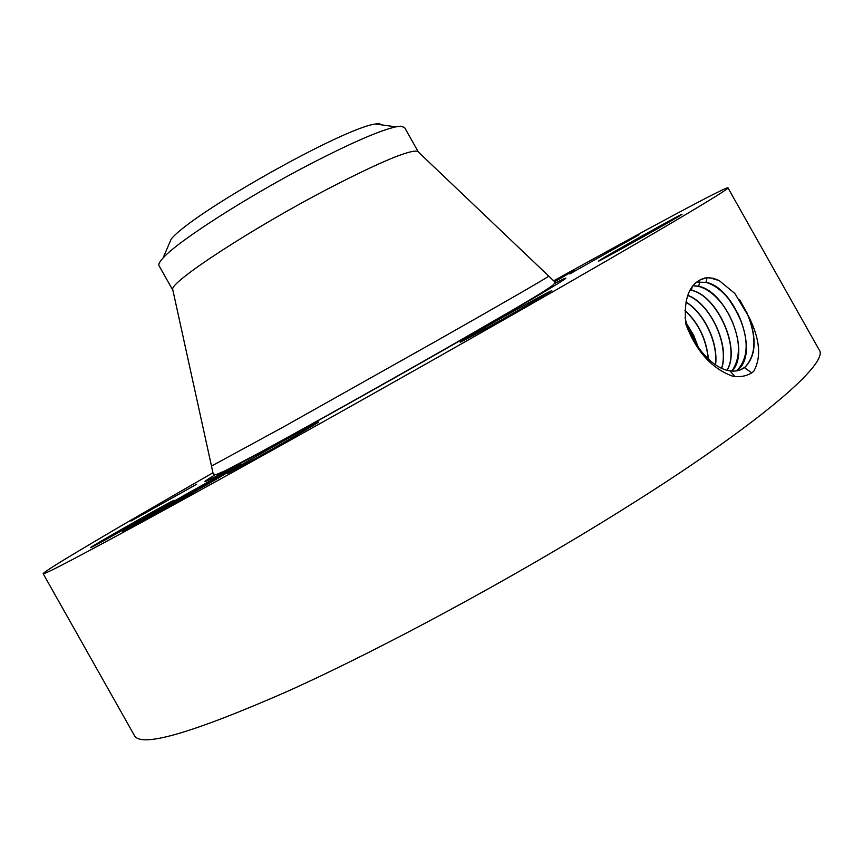 <?xml version="1.0" encoding="UTF-8"?>
<svg xmlns="http://www.w3.org/2000/svg" width="863" height="863" viewBox="0 0 863 863"><rect width="100%" height="100%" fill="white"/><g stroke="black" fill="none" stroke-linecap="round" stroke-linejoin="round"><path stroke-width="1.29" d="M553.755 280.755C647.876 228.652 726.107 186.473 727.951 187.821L819.138 349.795C830.012 362.568 759.257 424.531 620.4 511.047C514.175 577.401 381.845 648.847 287.228 691.479C191.92 733.216 141.003 747.919 134.455 735.589L43.15 573.69C42.945 571.403 119.558 526.344 212.881 472.827M727.951 187.821C731.673 187.886 652.536 234.995 510.508 315.966C401.802 377.962 270.626 451.522 180.033 501.349C89.245 551.144 43.614 575.254 43.15 573.69M706.43 277.681L699.72 280.097C688.038 286.689 683.464 301.565 686.009 324.715C696.517 351.716 712.158 368.911 732.935 376.279L735.168 376.538C741.705 377.002 747.272 375.729 751.867 372.73L753.658 371.424C761.565 357.347 759.99 339.202 748.922 316.98L734.888 293.506L719.213 280.594L713.388 278.264L706.43 277.681L709.602 277.616M554.219 281.176L574.531 270.151L554.672 281.791M173.603 500.486L174.153 500.292C177.368 499.375 94.153 546.603 90.831 547.574L90.572 547.638C88.716 547.789 167.53 503.053 173.603 500.486M130.96 521.058L196.699 484.219L130.96 521.058M639.019 234.822L569.763 273.949L639.019 234.822M680.249 215.502C668.976 222.622 596.02 263.301 598.48 261.111L600.896 259.504C613.938 251.435 683.216 212.805 682.05 214.272L680.249 215.502M523.409 307.476C494.51 323.97 459.138 343.345 460.195 342.136L489.353 324.887C517.25 308.976 552.342 289.72 551.835 290.648L523.409 307.476M248.08 462.59L227.055 473.69C225.739 473.711 268.231 449.245 296.548 433.636L318.674 421.921C320.745 421.446 277.152 446.581 248.08 462.59M219.299 477.509C183.819 498.221 120.281 533.582 122.568 531.392L146.225 517.088C181.974 496.301 241.392 463.215 240.421 464.682L219.299 477.509M719.213 280.594L709.364 277.703L704.801 278.005L700.713 279.504M740.519 369.796L744.985 367.12C756.204 355.114 756.862 337.002 746.948 312.794M739.526 299.601L746.732 312.557L750.217 321.155M685.103 317.692C689.947 342.417 711.813 368.728 729.904 370.842C735.524 371.651 740.357 370.583 744.424 367.627L745.168 367.045C755.675 356.225 756.927 339.537 748.922 316.98M736.517 370.885L737.39 370.216C760.53 353.582 735.093 287.627 706.063 282.277L696.484 282.266M736.419 370.896L737.207 370.292C748.847 357.552 749.116 338.706 738.027 313.744L728.922 299.299C721.533 290.162 713.852 284.52 705.891 282.374L696.398 282.33M379.871 123.474L375.481 124.013C343.798 127.681 190.712 213.948 171.165 239.137L163.031 258.037C159.569 261.78 158.242 264.358 159.04 265.761L172.902 290.335M418.372 152.028L417.595 151.295C409.774 149.515 379.914 162.017 328.016 188.814C251.575 228.63 170.27 281.899 172.676 289.299L172.816 290.205M418.296 151.888L404.531 127.433L400.659 126.203L395.858 126.85C380.421 130.281 352.859 142.158 313.193 162.503C248.922 195.567 177.39 241.457 163.031 258.037M153.603 513.086L135.189 524.229C133.495 525.901 183.183 498.242 211.165 481.921L228.015 471.683C228.889 470.475 181.759 496.71 153.603 513.086M219.871 475.61L225.567 472.449L219.871 475.61M212.902 480.971L218.868 477.66L212.902 480.971M231.748 469.612L237.595 466.365L231.748 469.612M137.249 523.614L143.118 520.346L137.249 523.614M173.161 503.69L179.137 500.367L173.161 503.69M152.017 513.949L146.408 517.077L152.017 513.949M189.849 492.341L184.251 495.459L189.849 492.341M131.618 526.16L125.89 529.343L131.618 526.16M731.921 371.068C741.5 356.689 740.508 337.821 728.944 314.477L723.323 305.588C715.535 295.146 707.282 288.738 698.577 286.376L693.032 285.761M732.029 371.068C751.252 351.414 726.02 291.306 698.739 286.289L693.108 285.675M733.377 305.524L741.705 322.341M195.092 490.087L156.268 512.126L195.092 490.087M194.66 490.378L186.872 494.801L194.66 490.378M187.821 494.186L155.631 512.536L187.81 494.143M213.797 479.936L170.928 504.175L213.797 479.936M212.719 480.594L204.693 485.157L212.719 480.594M192.924 491.932L201.651 486.851L192.924 491.932M189.331 493.776L169.687 504.92L189.331 493.776M726.991 370.227C740.939 347.422 716.301 294.995 691.317 290.356L690.141 290.108M727.11 370.259C741.177 347.509 716.517 294.898 691.479 290.27L690.206 289.99M727.628 312.158L732.838 322.665M721.684 368.307C730.044 345.038 709.764 303.01 687.789 295.329M721.554 368.242C729.451 344.542 710.12 303.776 687.746 295.47M715.589 364.876C718.415 342.395 704.219 313.053 685.966 301.931M715.438 364.769C718.156 342.341 704.068 313.258 685.934 302.104M698.124 347.174L686.862 324.337M698.458 347.649L693.582 335.135L686.7 323.798M708.415 359.148C706.473 339.375 698.663 323.096 684.974 310.335M708.232 358.976C706.247 339.386 698.491 323.247 684.974 310.561M554.294 283.647C588.534 265.772 545.427 292.093 444.974 349.278C377.465 387.714 297.692 432.287 251.467 457.433C205.772 482.18 193.646 487.962 215.07 474.79M751.716 372.827L744.424 367.627M734.974 376.516L729.904 370.842M548.437 276.225L548.523 276.3C547.476 277.508 502.913 303.269 435.038 341.726L281.91 427.789L211.759 465.934M707.013 277.703L706.063 282.277M699.677 281.769L698.739 286.289M692.18 286.872L691.479 290.27M172.676 289.299L213.247 474.078L216.3 474.542L224.941 470.874L258.587 453.204C307.541 426.646 380.205 385.944 444.262 349.461L513.906 309.321C535.621 296.527 544.165 291.349 551.392 286.257C554.175 284.305 555.254 282.794 554.629 281.716L417.595 151.295M375.481 124.013L395.858 126.85M135.502 524.769L135.189 524.229M228.317 472.223L228.015 471.683M133.42 525.901L133.064 525.276M728.62 313.927L728.944 314.477"/></g></svg>
